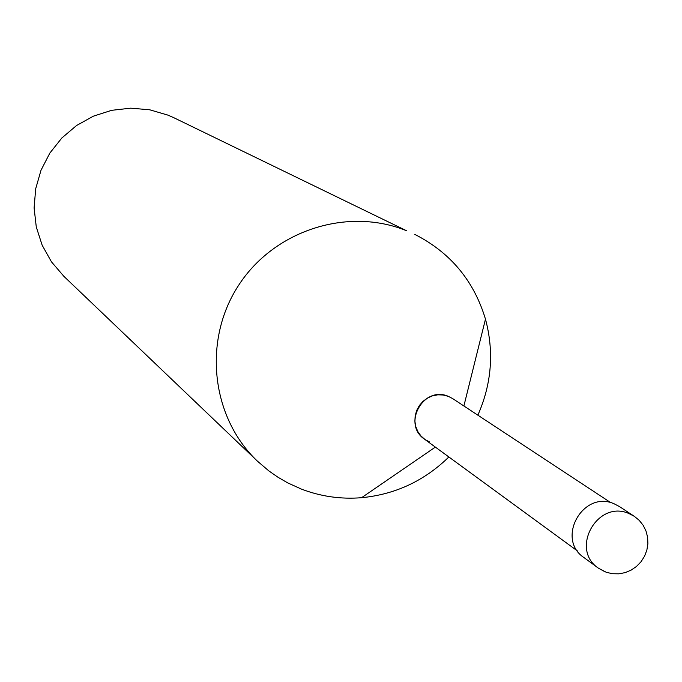 <?xml version="1.0" encoding="UTF-8"?>
<svg xmlns="http://www.w3.org/2000/svg" width="682" height="682" viewBox="0 0 682 682"><rect width="100%" height="100%" fill="white"/><g stroke="black" fill="none" stroke-linecap="round" stroke-linejoin="round"><path stroke-width="1.02" d="M257.429 461.16L63.878 276.321L51.474 261.862L42.156 245.196L36.282 226.987L34.1 207.925L35.694 188.752L41.014 170.236L49.846 153.083L61.849 137.986L76.555 125.514L93.383 116.17L111.669 110.314L130.705 108.165L149.742 109.802L168.036 115.156L173.91 117.756L406.489 230.712C347.445 206.612 273.806 230.465 238.402 285.647C202.605 340.574 211.164 417.367 257.429 461.16L268.819 470.878L278.034 477.289L287.744 482.899L301.367 489.079C320.728 496.496 340.795 499.369 361.571 497.707C395.27 494.45 424.366 480.87 448.858 456.974M477.86 415.176C491.679 383.872 494.22 351.861 485.473 319.15C473.93 280.762 450.376 252.511 414.792 234.386M429.788 442.081L425.039 439.549L420.99 436.003L417.853 431.612L415.781 426.591L414.878 421.212L415.185 415.722L416.702 410.419L419.336 405.551L422.968 401.366L427.409 398.083L432.431 395.867L437.793 394.818L443.215 395.006L448.432 396.395L452.695 398.612L610.919 502.745M577.449 550.971L424.536 439.191C401.775 424.17 423.548 385.168 448.432 396.395M634.337 516.334L639.23 520.349L643.186 525.328L646.016 531.039L647.61 537.254L647.9 543.707L646.86 550.118L644.55 556.205L641.054 561.721L636.528 566.418L631.165 570.101L625.198 572.607L618.881 573.835L612.487 573.724L606.281 572.292L598.37 568.149L583.954 557.578C555.608 538.857 583.076 489.829 614.098 503.785L619.384 506.521L634.337 516.334L628.975 513.563C597.517 499.412 569.641 549.163 598.37 568.149L605.053 571.814M463.888 405.978L485.473 319.15M435.355 447.102L361.571 497.707"/></g></svg>
